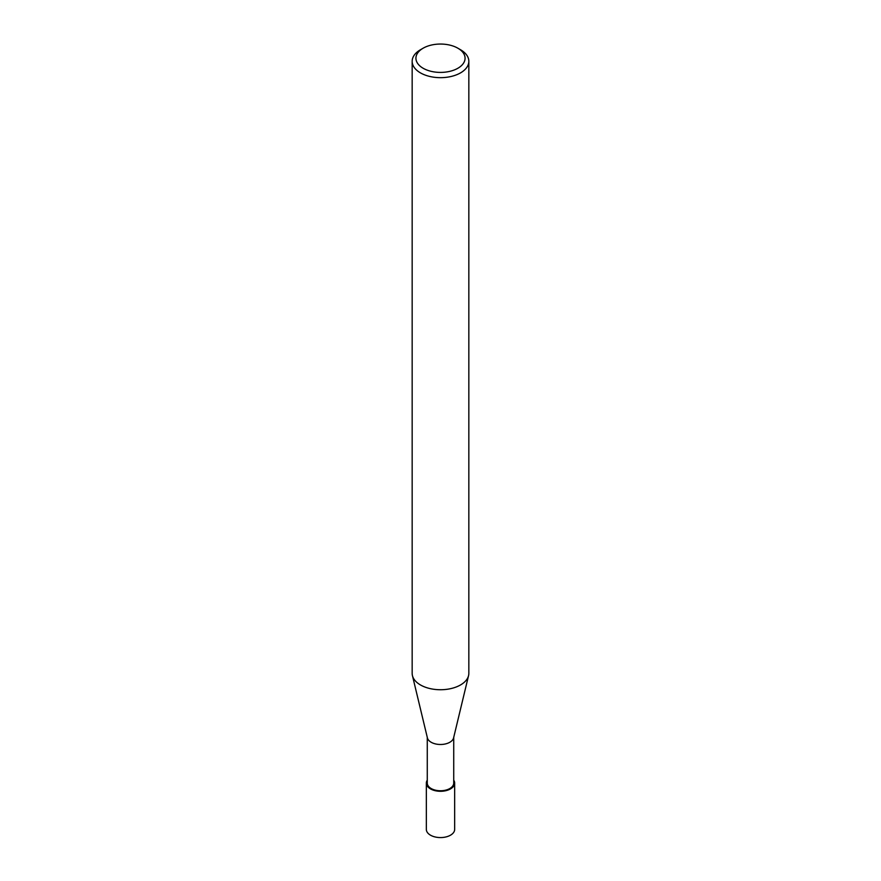 <?xml version="1.0" encoding="UTF-8"?>
<svg xmlns="http://www.w3.org/2000/svg" width="881" height="881" viewBox="0 0 881 881"><rect width="100%" height="100%" fill="white"/><g stroke="black" fill="none" stroke-linecap="round" stroke-linejoin="round"><path stroke-width="1.32" d="M468.538 675.716L453.594 737.904A13.226 7.632 180 0 1 449.85 742.254A13.226 7.632 180 0 1 436.293 744.093A13.226 7.632 180 0 1 427.406 737.904L412.462 675.716M453.726 737.386L453.726 783.121A13.226 7.632 180 0 1 449.85 788.517A13.226 7.632 180 0 1 435.445 790.18A13.226 7.632 180 0 1 427.274 783.121L427.274 737.386M457.867 48.202A24.558 14.173 180 0 1 457.867 68.255A24.558 14.173 180 0 1 423.133 68.255A24.558 14.173 180 0 1 423.133 48.202A24.558 14.173 180 0 1 457.867 48.202L460.532 49.743A28.335 16.354 180 0 1 468.835 61.318L468.835 673.381A28.335 16.354 180 0 1 460.532 684.944A28.335 16.354 180 0 1 431.481 688.887A28.335 16.354 180 0 1 412.44 675.628M468.835 61.318A28.335 16.354 180 0 1 460.532 72.881A28.335 16.354 180 0 1 429.653 76.427A28.335 16.354 180 0 1 412.165 61.318A28.335 16.354 180 0 1 420.468 49.743L423.133 48.202L420.468 49.743M468.56 675.628A28.335 16.354 180 0 1 460.532 684.944A28.335 16.354 180 0 1 429.653 688.49A28.335 16.354 180 0 1 412.165 673.381L412.165 61.318M453.726 780.192A14.162 8.182 180 0 1 454.662 783.121A14.162 8.182 180 0 1 450.521 788.902A14.162 8.182 180 0 1 435.082 790.675A14.162 8.182 180 0 1 426.338 783.121A14.162 8.182 180 0 1 427.274 780.192M454.662 783.121L454.662 829.395A14.162 8.182 180 0 1 450.521 835.177A14.162 8.182 180 0 1 435.082 836.95A14.162 8.182 180 0 1 426.338 829.395L426.338 783.121"/></g></svg>
